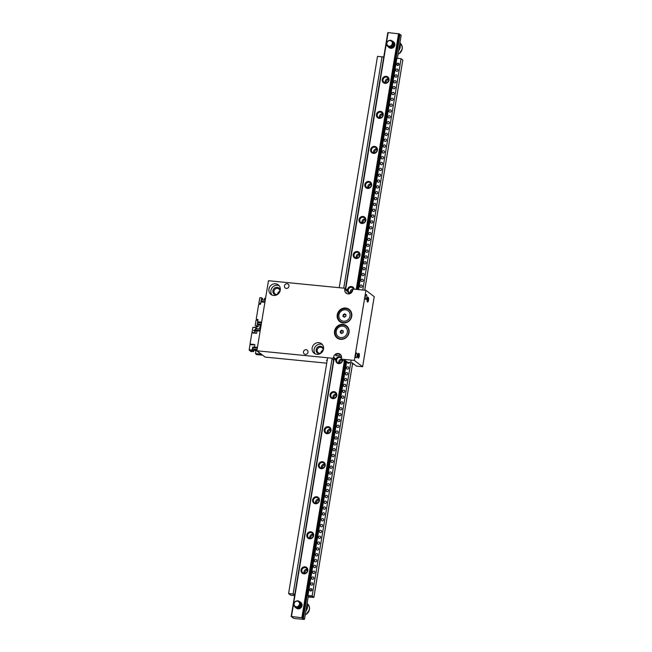 <?xml version="1.0" encoding="UTF-8"?>
<svg xmlns="http://www.w3.org/2000/svg" width="652" height="652" viewBox="0 0 652 652"><rect width="100%" height="100%" fill="white"/><g stroke="black" fill="none" stroke-linecap="round" stroke-linejoin="round"><path stroke-width="0.98" d="M326.717 363.172L265.177 357.092L256.88 350.784L268.477 280.719L344.965 288.265L344.778 289.431A4.214 3.904 -52.7 0 0 346.188 293.18A4.214 3.904 -52.7 0 0 352.708 290.213L352.903 289.048L365.935 290.336L374.232 296.644L362.634 366.717L356.514 366.114L352.186 362.822L350.752 362.683M322.911 350.205A6.023 5.583 -52.7 0 0 320.841 352.919M279.675 291.338A6.023 5.583 -52.7 0 0 277.605 294.06M327.182 360.352L326.456 360.279L327.117 360.776M320.825 353.18A3.13 2.901 127.3 0 1 323.147 350.124M321.069 353.091A3.13 2.901 127.3 0 1 317.442 349.203A3.13 2.901 127.3 0 1 323.131 350.377M277.589 294.313A3.13 2.901 127.3 0 1 279.912 291.257M277.833 294.223A3.13 2.901 127.3 0 1 274.207 290.336A3.13 2.901 127.3 0 1 279.895 291.509M305.348 354.386A2.412 2.233 127.3 0 1 303.645 351.232A2.412 2.233 127.3 0 1 307.19 350.132A2.412 2.233 127.3 0 1 305.348 354.386M286.326 288.412A2.412 2.233 127.3 0 1 284.614 285.258A2.412 2.233 127.3 0 1 288.168 284.158A2.412 2.233 127.3 0 1 286.326 288.412M316.872 354.338A6.023 5.583 127.3 0 1 314.191 353.286A6.023 5.583 127.3 0 1 313.392 345.112A6.023 5.583 127.3 0 1 321.485 343.702A6.023 5.583 127.3 0 1 323.066 350.531A6.023 5.583 127.3 0 1 316.872 354.338M273.636 295.47A6.023 5.583 127.3 0 1 270.955 294.427A6.023 5.583 127.3 0 1 270.164 286.252A6.023 5.583 127.3 0 1 278.249 284.834A6.023 5.583 127.3 0 1 279.83 291.664A6.023 5.583 127.3 0 1 273.636 295.47M343.254 322.993A7.71 7.148 127.3 0 1 339.822 321.656A7.71 7.148 127.3 0 1 338.804 311.191A7.71 7.148 127.3 0 1 349.154 309.382A7.71 7.148 127.3 0 1 351.183 318.127A7.71 7.148 127.3 0 1 343.254 322.993M340.548 339.342A7.71 7.148 127.3 0 1 337.117 338.005A7.71 7.148 127.3 0 1 336.098 327.54A7.71 7.148 127.3 0 1 346.448 325.731A7.71 7.148 127.3 0 1 348.478 334.476A7.71 7.148 127.3 0 1 340.548 339.342M335.723 358.812L333.563 357.166L333.368 358.339L256.88 350.784M333.563 357.166A4.214 3.904 127.3 0 1 340.083 354.207A4.214 3.904 127.3 0 1 341.493 357.948L341.298 359.122L343.465 360.768M365.935 290.336L354.329 360.409L341.298 359.122M333.368 358.339L335.535 359.985M333.645 359.798L332.927 359.725L333.579 360.222M347.41 362.039L345.169 360.931M349.252 362.977A1.206 1.117 -52.7 0 1 349.562 362.561L347.875 362.398M362.634 366.717L354.329 360.409M344.965 288.265L347.133 289.912M366.766 297.548A2.412 0.791 -84.4 0 1 365.813 299.398A2.412 0.791 -84.4 0 1 365.267 296.921A2.412 0.791 -84.4 0 1 366.285 294.598A2.412 0.791 -84.4 0 1 366.766 297.548M368.559 300.222A2.412 0.791 -84.4 0 1 367.345 301.9A2.412 0.791 -84.4 0 1 367.06 299.602A2.412 0.791 -84.4 0 1 367.793 297.402A2.412 0.791 -84.4 0 1 368.527 297.907A2.412 0.791 -84.4 0 1 368.559 300.222M357.1 355.935A2.412 0.791 -84.4 0 1 356.147 357.785A2.412 0.791 -84.4 0 1 355.601 355.316A2.412 0.791 -84.4 0 1 356.62 352.993A2.412 0.791 -84.4 0 1 357.1 355.935M359.285 356.277A2.412 0.791 -84.4 0 1 358.062 357.956A2.412 0.791 -84.4 0 1 357.777 355.658A2.412 0.791 -84.4 0 1 358.51 353.457A2.412 0.791 -84.4 0 1 359.252 353.963A2.412 0.791 -84.4 0 1 359.285 356.277M349.366 309.553A7.71 7.148 -52.7 0 0 339.236 311.526A7.71 7.148 -52.7 0 0 340.042 321.819M346.66 325.902A7.71 7.148 -52.7 0 0 336.53 327.875A7.71 7.148 -52.7 0 0 337.337 338.168M340.295 354.378L338.592 353.767C336.228 354.117 335.34 354.794 335.927 355.788L340.857 355.014M357.899 357.606A1.932 0.628 95.6 0 0 357.915 357.606A1.932 0.628 95.6 0 0 358.681 356.122A1.932 0.628 95.6 0 0 358.298 353.767A1.932 0.628 95.6 0 0 358.282 353.767M346.44 293.359L346.065 292.601L347.051 293.669M367.557 297.711A1.932 0.628 -84.4 0 1 367.573 297.711A1.932 0.628 -84.4 0 1 367.964 300.067A1.932 0.628 -84.4 0 1 367.198 301.55A1.932 0.628 -84.4 0 1 367.182 301.55M276.921 294.81A3.855 3.57 127.3 0 1 272.886 291.085A3.855 3.57 127.3 0 1 280.213 290.482M279.137 285.69A6.023 5.583 -52.7 0 0 272.112 287.728A6.023 5.583 -52.7 0 0 272.023 295.046M320.156 353.677A3.855 3.57 127.3 0 1 316.122 349.945A3.855 3.57 127.3 0 1 323.449 349.35M322.373 344.558A6.023 5.583 -52.7 0 0 315.34 346.595A6.023 5.583 -52.7 0 0 315.25 353.914M292.878 617.036L291.468 616.515L302.642 617.811L345.397 359.521M387.81 32.633L345.43 288.616L388.136 32.6L399.309 33.896L356.994 289.455M302.072 617.794L302.642 617.811M357.801 289.537L400.026 34.442L399.236 34.312M345.967 361.012L303.359 618.357L302.023 618.063M303.359 618.357L304.517 619.237L303.742 619.4L294.68 618.503L293.18 618.12L292.096 616.825M400.026 34.442L401.184 35.322L397.378 58.321M308.396 595.814L304.517 619.237M292.854 617.151L292.031 617.24M301.02 569.987A3.619 3.35 127.3 0 1 306.619 567.452A3.619 3.35 127.3 0 1 305.617 573.524A3.619 3.35 127.3 0 1 301.02 569.987M306.815 534.95A3.619 3.35 127.3 0 1 312.422 532.415A3.619 3.35 127.3 0 1 311.42 538.487A3.619 3.35 127.3 0 1 306.815 534.95M312.618 499.913A3.619 3.35 127.3 0 1 318.217 497.378A3.619 3.35 127.3 0 1 317.214 503.45A3.619 3.35 127.3 0 1 312.618 499.913M318.42 464.876A3.619 3.35 127.3 0 1 324.02 462.349A3.619 3.35 127.3 0 1 323.017 468.413A3.619 3.35 127.3 0 1 318.42 464.876M324.215 429.839A3.619 3.35 127.3 0 1 329.822 427.313A3.619 3.35 127.3 0 1 328.812 433.376A3.619 3.35 127.3 0 1 324.215 429.839M330.018 394.81A3.619 3.35 127.3 0 1 335.617 392.276A3.619 3.35 127.3 0 1 334.615 398.348A3.619 3.35 127.3 0 1 330.018 394.81M342.65 360.148A3.619 3.35 127.3 0 1 338.779 363.62A3.619 3.35 127.3 0 1 338.103 356.872A3.619 3.35 127.3 0 1 341.55 357.345M350.189 293.539A3.619 3.35 127.3 0 1 350.809 286.53A3.619 3.35 127.3 0 1 354.215 289.178M353.221 254.671A3.619 3.35 127.3 0 1 358.82 252.137A3.619 3.35 127.3 0 1 357.818 258.208A3.619 3.35 127.3 0 1 353.221 254.671M359.016 219.634A3.619 3.35 127.3 0 1 364.623 217.1A3.619 3.35 127.3 0 1 363.612 223.171A3.619 3.35 127.3 0 1 359.016 219.634M364.818 184.597A3.619 3.35 127.3 0 1 370.417 182.063A3.619 3.35 127.3 0 1 369.415 188.135A3.619 3.35 127.3 0 1 364.818 184.597M370.621 149.561A3.619 3.35 127.3 0 1 376.22 147.034A3.619 3.35 127.3 0 1 375.218 153.098A3.619 3.35 127.3 0 1 370.621 149.561M376.416 114.524A3.619 3.35 127.3 0 1 382.023 111.997A3.619 3.35 127.3 0 1 381.012 118.061A3.619 3.35 127.3 0 1 376.416 114.524M382.219 79.495A3.619 3.35 127.3 0 1 387.818 76.96A3.619 3.35 127.3 0 1 386.815 83.032A3.619 3.35 127.3 0 1 382.219 79.495M393.474 41.818A3.619 3.35 127.3 0 1 394.118 46.773A3.619 3.35 127.3 0 1 389.187 47.637L391.445 48.191L394.232 46.145L394.59 43.79L393.335 41.712M300.67 602.375A3.619 3.35 127.3 0 1 301.322 607.33A3.619 3.35 127.3 0 1 296.383 608.194M383.026 79.699A2.967 2.747 127.3 0 1 387.606 77.621A2.967 2.747 127.3 0 1 387.997 81.639A2.967 2.747 127.3 0 1 383.026 79.699M385.316 82.845A2.967 2.747 127.3 0 1 388.445 78.729M377.231 114.736A2.967 2.747 127.3 0 1 381.803 112.649A2.967 2.747 127.3 0 1 382.202 116.675A2.967 2.747 127.3 0 1 377.231 114.736M379.513 117.882A2.967 2.747 127.3 0 1 382.642 113.766M371.428 149.773A2.967 2.747 127.3 0 1 376.008 147.686A2.967 2.747 127.3 0 1 376.4 151.712A2.967 2.747 127.3 0 1 371.428 149.773M373.718 152.918A2.967 2.747 127.3 0 1 376.848 148.803M365.625 184.809A2.967 2.747 127.3 0 1 370.206 182.723A2.967 2.747 127.3 0 1 370.597 186.741A2.967 2.747 127.3 0 1 365.625 184.809M367.915 187.947A2.967 2.747 127.3 0 1 371.045 183.84M359.831 219.838A2.967 2.747 127.3 0 1 364.411 217.76A2.967 2.747 127.3 0 1 364.802 221.778A2.967 2.747 127.3 0 1 359.831 219.838M362.113 222.984A2.967 2.747 127.3 0 1 365.242 218.868M354.028 254.875A2.967 2.747 127.3 0 1 358.608 252.797A2.967 2.747 127.3 0 1 358.999 256.815A2.967 2.747 127.3 0 1 354.028 254.875M356.318 258.021A2.967 2.747 127.3 0 1 359.448 253.905M350.972 293.066A2.967 2.747 127.3 0 1 348.225 289.912A2.967 2.747 127.3 0 1 353.71 289.129M350.515 293.058A2.967 2.747 127.3 0 1 353.645 288.942M342.235 359.831A2.967 2.747 127.3 0 1 337.622 362.618A2.967 2.747 127.3 0 1 336.628 359.985A2.967 2.747 127.3 0 1 341.469 358.127M338.918 363.123A2.967 2.747 127.3 0 1 341.314 359.032M330.825 395.014A2.967 2.747 127.3 0 1 335.405 392.936A2.967 2.747 127.3 0 1 335.796 396.954A2.967 2.747 127.3 0 1 330.825 395.014M333.115 398.16A2.967 2.747 127.3 0 1 336.245 394.044M325.03 430.051A2.967 2.747 127.3 0 1 329.61 427.965A2.967 2.747 127.3 0 1 330.002 431.991A2.967 2.747 127.3 0 1 325.03 430.051M327.312 433.197A2.967 2.747 127.3 0 1 330.45 429.081M319.227 465.088A2.967 2.747 127.3 0 1 323.808 463.001A2.967 2.747 127.3 0 1 324.199 467.019A2.967 2.747 127.3 0 1 319.227 465.088M321.517 468.234A2.967 2.747 127.3 0 1 324.647 464.118M313.425 500.125A2.967 2.747 127.3 0 1 318.005 498.038A2.967 2.747 127.3 0 1 318.396 502.056A2.967 2.747 127.3 0 1 313.425 500.125M315.715 503.262A2.967 2.747 127.3 0 1 318.844 499.155M307.63 535.153A2.967 2.747 127.3 0 1 312.21 533.075A2.967 2.747 127.3 0 1 312.601 537.093A2.967 2.747 127.3 0 1 307.63 535.153M309.92 538.299A2.967 2.747 127.3 0 1 313.05 534.184M301.827 570.19A2.967 2.747 127.3 0 1 306.407 568.112A2.967 2.747 127.3 0 1 306.799 572.13A2.967 2.747 127.3 0 1 301.827 570.19M304.117 573.336A2.967 2.747 127.3 0 1 307.247 569.22M358.592 289.61L360.849 275.959A3.619 3.35 -52.7 0 0 360.882 275.054L361.127 273.579A3.619 3.35 -52.7 0 0 361.395 272.691L366.652 240.922A3.619 3.35 -52.7 0 0 366.685 240.017L366.929 238.542A3.619 3.35 -52.7 0 0 367.19 237.654L372.447 205.893A3.619 3.35 -52.7 0 0 372.488 204.981L372.732 203.505A3.619 3.35 -52.7 0 0 372.993 202.617L378.25 170.857A3.619 3.35 -52.7 0 0 378.282 169.944L378.527 168.469A3.619 3.35 -52.7 0 0 378.796 167.588L384.052 135.82A3.619 3.35 -52.7 0 0 384.085 134.915L384.33 133.44A3.619 3.35 -52.7 0 0 384.59 132.552L389.847 100.783A3.619 3.35 -52.7 0 0 389.888 99.878L390.132 98.403A3.619 3.35 -52.7 0 0 390.393 97.515L395.65 65.754A3.619 3.35 -52.7 0 0 395.682 64.841L395.927 63.366A3.619 3.35 -52.7 0 0 396.188 62.478L396.889 58.281L401.078 58.688L402.814 60.008L364.704 290.213M383.775 56.985L382.039 56.814L343.743 288.143L382.039 56.814L377.508 56.365L339.211 287.695M308.192 597.028L313.889 597.371L308.257 596.653L313.881 597.208L312.145 595.895L307.956 595.48L308.649 591.274A3.619 3.35 -52.7 0 0 308.689 590.37L308.934 588.895A3.619 3.35 -52.7 0 0 309.195 588.006L314.451 556.237A3.619 3.35 -52.7 0 0 314.484 555.333L314.729 553.858A3.619 3.35 -52.7 0 0 314.989 552.969L320.254 521.209A3.619 3.35 -52.7 0 0 320.287 520.296L320.531 518.821A3.619 3.35 -52.7 0 0 320.792 517.933L326.049 486.172A3.619 3.35 -52.7 0 0 326.09 485.259L326.326 483.784A3.619 3.35 -52.7 0 0 326.595 482.904L331.852 451.135A3.619 3.35 -52.7 0 0 331.884 450.23L332.129 448.755A3.619 3.35 -52.7 0 0 332.39 447.867L337.646 416.098A3.619 3.35 -52.7 0 0 337.687 415.194L337.932 413.718A3.619 3.35 -52.7 0 0 338.192 412.83L343.449 381.07A3.619 3.35 -52.7 0 0 343.482 380.157L343.726 378.682A3.619 3.35 -52.7 0 0 343.995 377.793L346.693 361.493M294.843 594.184L293.107 594.013L332.145 358.217L293.107 594.013L294.671 595.203L293.107 594.013L288.575 593.564L290.743 595.211L294.606 595.594M307.956 595.48L308.347 596.091M388.6 79.275A3.855 3.57 -52.7 0 0 385.878 82.845M382.797 114.312A3.855 3.57 -52.7 0 0 380.083 117.882M376.995 149.341A3.855 3.57 -52.7 0 0 374.281 152.918M371.2 184.377A3.855 3.57 -52.7 0 0 368.478 187.955M365.397 219.414A3.855 3.57 -52.7 0 0 362.683 222.984M359.594 254.451A3.855 3.57 -52.7 0 0 356.88 258.021M352.732 290.05A3.855 3.57 -52.7 0 0 351.086 292.976M341.982 359.635A3.855 3.57 -52.7 0 0 339.48 363.131M336.399 394.59A3.855 3.57 -52.7 0 0 333.677 398.16M330.597 429.627A3.855 3.57 -52.7 0 0 327.883 433.197M324.802 464.656A3.855 3.57 -52.7 0 0 322.08 468.234M318.999 499.693A3.855 3.57 -52.7 0 0 316.277 503.271M313.196 534.73A3.855 3.57 -52.7 0 0 310.482 538.299M307.402 569.766A3.855 3.57 -52.7 0 0 304.68 573.336M397.581 71.019A1.206 1.117 127.3 0 1 397.907 70.587M396.62 76.854A1.206 1.117 127.3 0 1 396.946 76.431M395.65 82.698A1.206 1.117 127.3 0 1 395.976 82.266M394.68 88.533A1.206 1.117 127.3 0 1 395.014 88.11M393.718 94.377A1.206 1.117 127.3 0 1 394.044 93.945M392.748 100.212A1.206 1.117 127.3 0 1 393.075 99.789M391.787 106.056A1.206 1.117 127.3 0 1 392.113 105.624M390.817 111.891A1.206 1.117 127.3 0 1 391.143 111.459M389.847 117.735A1.206 1.117 127.3 0 1 390.173 117.303M388.885 123.57A1.206 1.117 127.3 0 1 389.211 123.138M387.916 129.414A1.206 1.117 127.3 0 1 388.242 128.982M386.954 135.249A1.206 1.117 127.3 0 1 387.28 134.817M385.984 141.093A1.206 1.117 127.3 0 1 386.31 140.661M385.014 146.928A1.206 1.117 127.3 0 1 385.34 146.496M384.052 152.764A1.206 1.117 127.3 0 1 384.378 152.34M383.083 158.607A1.206 1.117 127.3 0 1 383.409 158.175M382.113 164.443A1.206 1.117 127.3 0 1 382.447 164.019M381.151 170.286A1.206 1.117 127.3 0 1 381.477 169.854M380.181 176.121A1.206 1.117 127.3 0 1 380.507 175.698M379.219 181.965A1.206 1.117 127.3 0 1 379.545 181.533M378.25 187.8A1.206 1.117 127.3 0 1 378.576 187.368M377.28 193.644A1.206 1.117 127.3 0 1 377.614 193.212M376.318 199.479A1.206 1.117 127.3 0 1 376.644 199.047M375.348 205.323A1.206 1.117 127.3 0 1 375.674 204.891M374.387 211.158A1.206 1.117 127.3 0 1 374.713 210.726M373.417 217.002A1.206 1.117 127.3 0 1 373.743 216.57M372.447 222.837A1.206 1.117 127.3 0 1 372.781 222.405M371.485 228.673A1.206 1.117 127.3 0 1 371.811 228.249M370.515 234.516A1.206 1.117 127.3 0 1 370.841 234.084M369.554 240.352A1.206 1.117 127.3 0 1 369.88 239.928M368.584 246.195A1.206 1.117 127.3 0 1 368.91 245.763M367.614 252.031A1.206 1.117 127.3 0 1 367.94 251.607M366.652 257.874A1.206 1.117 127.3 0 1 366.978 257.442M365.682 263.71A1.206 1.117 127.3 0 1 366.008 263.278M364.712 269.553A1.206 1.117 127.3 0 1 365.047 269.121M363.751 275.388A1.206 1.117 127.3 0 1 364.077 274.957M362.781 281.232A1.206 1.117 127.3 0 1 363.107 280.8M361.819 287.067A1.206 1.117 127.3 0 1 362.145 286.635M312.846 584.437A1.206 1.117 -52.7 0 0 312.52 584.868M313.808 578.593A1.206 1.117 -52.7 0 0 313.482 579.025M314.777 572.758A1.206 1.117 -52.7 0 0 314.451 573.189M315.747 566.922A1.206 1.117 -52.7 0 0 315.413 567.346M316.709 561.079A1.206 1.117 -52.7 0 0 316.383 561.511M317.679 555.243A1.206 1.117 -52.7 0 0 317.353 555.667M318.641 549.4A1.206 1.117 -52.7 0 0 318.315 549.832M319.61 543.564A1.206 1.117 -52.7 0 0 319.284 543.988M320.58 537.721A1.206 1.117 -52.7 0 0 320.246 538.153M321.542 531.885A1.206 1.117 -52.7 0 0 321.216 532.317M322.512 526.042A1.206 1.117 -52.7 0 0 322.186 526.474M323.473 520.206A1.206 1.117 -52.7 0 0 323.147 520.638M324.443 514.363A1.206 1.117 -52.7 0 0 324.117 514.795M325.413 508.527A1.206 1.117 -52.7 0 0 325.087 508.959M326.375 502.684A1.206 1.117 -52.7 0 0 326.049 503.116M327.345 496.848A1.206 1.117 -52.7 0 0 327.019 497.28M328.306 491.013A1.206 1.117 -52.7 0 0 327.98 491.437M329.276 485.169A1.206 1.117 -52.7 0 0 328.95 485.601M330.246 479.334A1.206 1.117 -52.7 0 0 329.92 479.758M331.208 473.491A1.206 1.117 -52.7 0 0 330.882 473.922M332.178 467.655A1.206 1.117 -52.7 0 0 331.852 468.079M333.148 461.812A1.206 1.117 -52.7 0 0 332.813 462.244M334.109 455.976A1.206 1.117 -52.7 0 0 333.783 456.408M335.079 450.133A1.206 1.117 -52.7 0 0 334.753 450.565M336.041 444.297A1.206 1.117 -52.7 0 0 335.715 444.729M337.011 438.454A1.206 1.117 -52.7 0 0 336.685 438.886M337.98 432.618A1.206 1.117 -52.7 0 0 337.646 433.05M338.942 426.775A1.206 1.117 -52.7 0 0 338.616 427.207M339.912 420.939A1.206 1.117 -52.7 0 0 339.586 421.371M340.874 415.096A1.206 1.117 -52.7 0 0 340.548 415.528M341.844 409.26A1.206 1.117 -52.7 0 0 341.518 409.692M342.813 403.425A1.206 1.117 -52.7 0 0 342.479 403.849M343.775 397.581A1.206 1.117 -52.7 0 0 343.449 398.013M344.745 391.746A1.206 1.117 -52.7 0 0 344.419 392.17M345.707 385.902A1.206 1.117 -52.7 0 0 345.381 386.334M346.677 380.067A1.206 1.117 -52.7 0 0 346.351 380.491M347.646 374.224A1.206 1.117 -52.7 0 0 347.32 374.655M348.608 368.388A1.206 1.117 -52.7 0 0 348.282 368.82M313.881 597.208L352.626 363.156M312.145 595.895L351.183 360.091M362.781 290.026L401.078 58.688M398.983 64.418A1.206 1.117 127.3 0 1 397.117 65.265A1.206 1.117 127.3 0 1 396.718 64.198A1.206 1.117 127.3 0 1 398.576 63.35A1.206 1.117 127.3 0 1 398.983 64.418M398.013 70.261A1.206 1.117 127.3 0 1 396.155 71.101A1.206 1.117 127.3 0 1 395.748 70.033A1.206 1.117 127.3 0 1 397.614 69.185A1.206 1.117 127.3 0 1 398.013 70.261M397.044 76.097A1.206 1.117 127.3 0 1 395.185 76.944A1.206 1.117 127.3 0 1 394.778 75.876A1.206 1.117 127.3 0 1 396.644 75.029A1.206 1.117 127.3 0 1 397.044 76.097M396.082 81.932A1.206 1.117 127.3 0 1 394.215 82.78A1.206 1.117 127.3 0 1 393.816 81.712A1.206 1.117 127.3 0 1 395.674 80.864A1.206 1.117 127.3 0 1 396.082 81.932M395.112 87.775A1.206 1.117 127.3 0 1 393.254 88.623A1.206 1.117 127.3 0 1 392.846 87.547A1.206 1.117 127.3 0 1 394.713 86.7A1.206 1.117 127.3 0 1 395.112 87.775M394.15 93.611A1.206 1.117 127.3 0 1 392.284 94.459A1.206 1.117 127.3 0 1 391.885 93.391A1.206 1.117 127.3 0 1 393.743 92.543A1.206 1.117 127.3 0 1 394.15 93.611M393.18 99.454A1.206 1.117 127.3 0 1 391.322 100.302A1.206 1.117 127.3 0 1 390.915 99.226A1.206 1.117 127.3 0 1 392.773 98.379A1.206 1.117 127.3 0 1 393.18 99.454M392.211 105.29A1.206 1.117 127.3 0 1 390.352 106.137A1.206 1.117 127.3 0 1 389.945 105.07A1.206 1.117 127.3 0 1 391.811 104.222A1.206 1.117 127.3 0 1 392.211 105.29M391.249 111.133A1.206 1.117 127.3 0 1 389.383 111.981A1.206 1.117 127.3 0 1 388.983 110.905A1.206 1.117 127.3 0 1 390.841 110.058A1.206 1.117 127.3 0 1 391.249 111.133M390.279 116.969A1.206 1.117 127.3 0 1 388.421 117.816A1.206 1.117 127.3 0 1 388.013 116.749A1.206 1.117 127.3 0 1 389.88 115.901A1.206 1.117 127.3 0 1 390.279 116.969M389.317 122.812A1.206 1.117 127.3 0 1 387.451 123.66A1.206 1.117 127.3 0 1 387.052 122.584A1.206 1.117 127.3 0 1 388.91 121.737A1.206 1.117 127.3 0 1 389.317 122.812M388.347 128.648A1.206 1.117 127.3 0 1 386.481 129.495A1.206 1.117 127.3 0 1 386.082 128.428A1.206 1.117 127.3 0 1 387.94 127.58A1.206 1.117 127.3 0 1 388.347 128.648M387.378 134.491A1.206 1.117 127.3 0 1 385.519 135.339A1.206 1.117 127.3 0 1 385.112 134.263A1.206 1.117 127.3 0 1 386.978 133.415A1.206 1.117 127.3 0 1 387.378 134.491M386.416 140.327A1.206 1.117 127.3 0 1 384.55 141.174A1.206 1.117 127.3 0 1 384.15 140.107A1.206 1.117 127.3 0 1 386.008 139.259A1.206 1.117 127.3 0 1 386.416 140.327M385.446 146.17A1.206 1.117 127.3 0 1 383.588 147.01A1.206 1.117 127.3 0 1 383.18 145.942A1.206 1.117 127.3 0 1 385.047 145.094A1.206 1.117 127.3 0 1 385.446 146.17M384.484 152.006A1.206 1.117 127.3 0 1 382.618 152.853A1.206 1.117 127.3 0 1 382.211 151.786A1.206 1.117 127.3 0 1 384.077 150.938A1.206 1.117 127.3 0 1 384.484 152.006M383.515 157.841A1.206 1.117 127.3 0 1 381.648 158.689A1.206 1.117 127.3 0 1 381.249 157.621A1.206 1.117 127.3 0 1 383.107 156.773A1.206 1.117 127.3 0 1 383.515 157.841M382.545 163.685A1.206 1.117 127.3 0 1 380.686 164.532A1.206 1.117 127.3 0 1 380.279 163.456A1.206 1.117 127.3 0 1 382.145 162.617A1.206 1.117 127.3 0 1 382.545 163.685M381.583 169.52A1.206 1.117 127.3 0 1 379.717 170.368A1.206 1.117 127.3 0 1 379.317 169.3A1.206 1.117 127.3 0 1 381.175 168.452A1.206 1.117 127.3 0 1 381.583 169.52M380.613 175.364A1.206 1.117 127.3 0 1 378.755 176.211A1.206 1.117 127.3 0 1 378.347 175.135A1.206 1.117 127.3 0 1 380.214 174.288A1.206 1.117 127.3 0 1 380.613 175.364M379.651 181.199A1.206 1.117 127.3 0 1 377.785 182.047A1.206 1.117 127.3 0 1 377.378 180.979A1.206 1.117 127.3 0 1 379.244 180.131A1.206 1.117 127.3 0 1 379.651 181.199M378.682 187.042A1.206 1.117 127.3 0 1 376.815 187.89A1.206 1.117 127.3 0 1 376.416 186.814A1.206 1.117 127.3 0 1 378.274 185.967A1.206 1.117 127.3 0 1 378.682 187.042M377.712 192.878A1.206 1.117 127.3 0 1 375.854 193.725A1.206 1.117 127.3 0 1 375.446 192.658A1.206 1.117 127.3 0 1 377.312 191.81A1.206 1.117 127.3 0 1 377.712 192.878M376.75 198.721A1.206 1.117 127.3 0 1 374.884 199.569A1.206 1.117 127.3 0 1 374.484 198.493A1.206 1.117 127.3 0 1 376.343 197.646A1.206 1.117 127.3 0 1 376.75 198.721M375.78 204.557A1.206 1.117 127.3 0 1 373.922 205.404A1.206 1.117 127.3 0 1 373.514 204.337A1.206 1.117 127.3 0 1 375.381 203.489A1.206 1.117 127.3 0 1 375.78 204.557M374.81 210.4A1.206 1.117 127.3 0 1 372.952 211.248A1.206 1.117 127.3 0 1 372.545 210.172A1.206 1.117 127.3 0 1 374.411 209.325A1.206 1.117 127.3 0 1 374.81 210.4M373.849 216.236A1.206 1.117 127.3 0 1 371.982 217.083A1.206 1.117 127.3 0 1 371.583 216.016A1.206 1.117 127.3 0 1 373.441 215.168A1.206 1.117 127.3 0 1 373.849 216.236M372.879 222.079A1.206 1.117 127.3 0 1 371.021 222.919A1.206 1.117 127.3 0 1 370.613 221.851A1.206 1.117 127.3 0 1 372.479 221.004A1.206 1.117 127.3 0 1 372.879 222.079M371.917 227.915A1.206 1.117 127.3 0 1 370.051 228.762A1.206 1.117 127.3 0 1 369.651 227.695A1.206 1.117 127.3 0 1 371.51 226.847A1.206 1.117 127.3 0 1 371.917 227.915M370.947 233.75A1.206 1.117 127.3 0 1 369.081 234.598A1.206 1.117 127.3 0 1 368.682 233.53A1.206 1.117 127.3 0 1 370.54 232.682A1.206 1.117 127.3 0 1 370.947 233.75M369.977 239.594A1.206 1.117 127.3 0 1 368.119 240.441A1.206 1.117 127.3 0 1 367.712 239.365A1.206 1.117 127.3 0 1 369.578 238.526A1.206 1.117 127.3 0 1 369.977 239.594M369.016 245.429A1.206 1.117 127.3 0 1 367.149 246.277A1.206 1.117 127.3 0 1 366.75 245.209A1.206 1.117 127.3 0 1 368.608 244.361A1.206 1.117 127.3 0 1 369.016 245.429M368.046 251.273A1.206 1.117 127.3 0 1 366.188 252.12A1.206 1.117 127.3 0 1 365.78 251.044A1.206 1.117 127.3 0 1 367.647 250.197A1.206 1.117 127.3 0 1 368.046 251.273M367.084 257.108A1.206 1.117 127.3 0 1 365.218 257.956A1.206 1.117 127.3 0 1 364.81 256.888A1.206 1.117 127.3 0 1 366.677 256.04A1.206 1.117 127.3 0 1 367.084 257.108M366.114 262.952A1.206 1.117 127.3 0 1 364.248 263.799A1.206 1.117 127.3 0 1 363.849 262.723A1.206 1.117 127.3 0 1 365.707 261.876A1.206 1.117 127.3 0 1 366.114 262.952M365.144 268.787A1.206 1.117 127.3 0 1 363.286 269.635A1.206 1.117 127.3 0 1 362.879 268.567A1.206 1.117 127.3 0 1 364.745 267.719A1.206 1.117 127.3 0 1 365.144 268.787M364.183 274.631A1.206 1.117 127.3 0 1 362.316 275.478A1.206 1.117 127.3 0 1 361.917 274.402A1.206 1.117 127.3 0 1 363.775 273.555A1.206 1.117 127.3 0 1 364.183 274.631M363.213 280.466A1.206 1.117 127.3 0 1 361.355 281.314A1.206 1.117 127.3 0 1 360.947 280.246A1.206 1.117 127.3 0 1 362.814 279.398A1.206 1.117 127.3 0 1 363.213 280.466M362.251 286.31A1.206 1.117 127.3 0 1 360.385 287.157A1.206 1.117 127.3 0 1 359.977 286.081A1.206 1.117 127.3 0 1 361.844 285.234A1.206 1.117 127.3 0 1 362.251 286.31M311.982 589.946A1.206 1.117 127.3 0 1 310.116 590.793A1.206 1.117 127.3 0 1 309.716 589.718A1.206 1.117 127.3 0 1 311.575 588.87A1.206 1.117 127.3 0 1 311.982 589.946M312.944 584.102A1.206 1.117 127.3 0 1 311.085 584.95A1.206 1.117 127.3 0 1 310.678 583.882A1.206 1.117 127.3 0 1 312.544 583.035A1.206 1.117 127.3 0 1 312.944 584.102M313.914 578.267A1.206 1.117 127.3 0 1 312.055 579.115A1.206 1.117 127.3 0 1 311.648 578.039A1.206 1.117 127.3 0 1 313.514 577.191A1.206 1.117 127.3 0 1 313.914 578.267M314.883 572.423A1.206 1.117 127.3 0 1 313.017 573.271A1.206 1.117 127.3 0 1 312.618 572.203A1.206 1.117 127.3 0 1 314.476 571.356A1.206 1.117 127.3 0 1 314.883 572.423M315.845 566.588A1.206 1.117 127.3 0 1 313.987 567.436A1.206 1.117 127.3 0 1 313.579 566.36A1.206 1.117 127.3 0 1 315.446 565.512A1.206 1.117 127.3 0 1 315.845 566.588M316.815 560.744A1.206 1.117 127.3 0 1 314.949 561.592A1.206 1.117 127.3 0 1 314.549 560.524A1.206 1.117 127.3 0 1 316.407 559.677A1.206 1.117 127.3 0 1 316.815 560.744M317.777 554.909A1.206 1.117 127.3 0 1 315.918 555.757A1.206 1.117 127.3 0 1 315.511 554.681A1.206 1.117 127.3 0 1 317.377 553.841A1.206 1.117 127.3 0 1 317.777 554.909M318.747 549.066A1.206 1.117 127.3 0 1 316.888 549.913A1.206 1.117 127.3 0 1 316.481 548.845A1.206 1.117 127.3 0 1 318.347 547.998A1.206 1.117 127.3 0 1 318.747 549.066M319.716 543.23A1.206 1.117 127.3 0 1 317.85 544.078A1.206 1.117 127.3 0 1 317.451 543.01A1.206 1.117 127.3 0 1 319.309 542.162A1.206 1.117 127.3 0 1 319.716 543.23M320.678 537.395A1.206 1.117 127.3 0 1 318.82 538.234A1.206 1.117 127.3 0 1 318.412 537.166A1.206 1.117 127.3 0 1 320.279 536.319A1.206 1.117 127.3 0 1 320.678 537.395M321.648 531.551A1.206 1.117 127.3 0 1 319.782 532.399A1.206 1.117 127.3 0 1 319.382 531.331A1.206 1.117 127.3 0 1 321.24 530.483A1.206 1.117 127.3 0 1 321.648 531.551M322.618 525.716A1.206 1.117 127.3 0 1 320.751 526.563A1.206 1.117 127.3 0 1 320.344 525.488A1.206 1.117 127.3 0 1 322.21 524.64A1.206 1.117 127.3 0 1 322.618 525.716M323.579 519.872A1.206 1.117 127.3 0 1 321.721 520.72A1.206 1.117 127.3 0 1 321.314 519.652A1.206 1.117 127.3 0 1 323.18 518.805A1.206 1.117 127.3 0 1 323.579 519.872M324.549 514.037A1.206 1.117 127.3 0 1 322.683 514.884A1.206 1.117 127.3 0 1 322.284 513.809A1.206 1.117 127.3 0 1 324.142 512.961A1.206 1.117 127.3 0 1 324.549 514.037M325.511 508.193A1.206 1.117 127.3 0 1 323.653 509.041A1.206 1.117 127.3 0 1 323.245 507.973A1.206 1.117 127.3 0 1 325.112 507.126A1.206 1.117 127.3 0 1 325.511 508.193M326.481 502.358A1.206 1.117 127.3 0 1 324.614 503.205A1.206 1.117 127.3 0 1 324.215 502.13A1.206 1.117 127.3 0 1 326.073 501.282A1.206 1.117 127.3 0 1 326.481 502.358M327.451 496.514A1.206 1.117 127.3 0 1 325.584 497.362A1.206 1.117 127.3 0 1 325.185 496.294A1.206 1.117 127.3 0 1 327.043 495.447A1.206 1.117 127.3 0 1 327.451 496.514M328.412 490.679A1.206 1.117 127.3 0 1 326.554 491.526A1.206 1.117 127.3 0 1 326.147 490.451A1.206 1.117 127.3 0 1 328.013 489.603A1.206 1.117 127.3 0 1 328.412 490.679M329.382 484.835A1.206 1.117 127.3 0 1 327.516 485.683A1.206 1.117 127.3 0 1 327.117 484.615A1.206 1.117 127.3 0 1 328.975 483.768A1.206 1.117 127.3 0 1 329.382 484.835M330.344 479A1.206 1.117 127.3 0 1 328.486 479.848A1.206 1.117 127.3 0 1 328.078 478.772A1.206 1.117 127.3 0 1 329.945 477.924A1.206 1.117 127.3 0 1 330.344 479M331.314 473.156A1.206 1.117 127.3 0 1 329.447 474.004A1.206 1.117 127.3 0 1 329.048 472.936A1.206 1.117 127.3 0 1 330.906 472.089A1.206 1.117 127.3 0 1 331.314 473.156M332.284 467.321A1.206 1.117 127.3 0 1 330.417 468.169A1.206 1.117 127.3 0 1 330.018 467.101A1.206 1.117 127.3 0 1 331.876 466.253A1.206 1.117 127.3 0 1 332.284 467.321M333.245 461.477A1.206 1.117 127.3 0 1 331.387 462.325A1.206 1.117 127.3 0 1 330.98 461.257A1.206 1.117 127.3 0 1 332.846 460.41A1.206 1.117 127.3 0 1 333.245 461.477M334.215 455.642A1.206 1.117 127.3 0 1 332.349 456.49A1.206 1.117 127.3 0 1 331.95 455.422A1.206 1.117 127.3 0 1 333.808 454.574A1.206 1.117 127.3 0 1 334.215 455.642M335.177 449.807A1.206 1.117 127.3 0 1 333.319 450.654A1.206 1.117 127.3 0 1 332.911 449.578A1.206 1.117 127.3 0 1 334.778 448.731A1.206 1.117 127.3 0 1 335.177 449.807M336.147 443.963A1.206 1.117 127.3 0 1 334.289 444.811A1.206 1.117 127.3 0 1 333.881 443.743A1.206 1.117 127.3 0 1 335.747 442.895A1.206 1.117 127.3 0 1 336.147 443.963M337.117 438.128A1.206 1.117 127.3 0 1 335.25 438.975A1.206 1.117 127.3 0 1 334.851 437.899A1.206 1.117 127.3 0 1 336.709 437.052A1.206 1.117 127.3 0 1 337.117 438.128M338.078 432.284A1.206 1.117 127.3 0 1 336.22 433.132A1.206 1.117 127.3 0 1 335.813 432.064A1.206 1.117 127.3 0 1 337.679 431.216A1.206 1.117 127.3 0 1 338.078 432.284M339.048 426.449A1.206 1.117 127.3 0 1 337.182 427.296A1.206 1.117 127.3 0 1 336.782 426.221A1.206 1.117 127.3 0 1 338.641 425.373A1.206 1.117 127.3 0 1 339.048 426.449M340.018 420.605A1.206 1.117 127.3 0 1 338.152 421.453A1.206 1.117 127.3 0 1 337.744 420.385A1.206 1.117 127.3 0 1 339.61 419.538A1.206 1.117 127.3 0 1 340.018 420.605M340.98 414.77A1.206 1.117 127.3 0 1 339.121 415.617A1.206 1.117 127.3 0 1 338.714 414.542A1.206 1.117 127.3 0 1 340.58 413.694A1.206 1.117 127.3 0 1 340.98 414.77M341.95 408.926A1.206 1.117 127.3 0 1 340.083 409.774A1.206 1.117 127.3 0 1 339.684 408.706A1.206 1.117 127.3 0 1 341.542 407.859A1.206 1.117 127.3 0 1 341.95 408.926M342.911 403.091A1.206 1.117 127.3 0 1 341.053 403.938A1.206 1.117 127.3 0 1 340.646 402.863A1.206 1.117 127.3 0 1 342.512 402.015A1.206 1.117 127.3 0 1 342.911 403.091M343.881 397.247A1.206 1.117 127.3 0 1 342.015 398.095A1.206 1.117 127.3 0 1 341.615 397.027A1.206 1.117 127.3 0 1 343.474 396.18A1.206 1.117 127.3 0 1 343.881 397.247M344.851 391.412A1.206 1.117 127.3 0 1 342.985 392.26A1.206 1.117 127.3 0 1 342.577 391.184A1.206 1.117 127.3 0 1 344.443 390.344A1.206 1.117 127.3 0 1 344.851 391.412M345.813 385.568A1.206 1.117 127.3 0 1 343.954 386.416A1.206 1.117 127.3 0 1 343.547 385.348A1.206 1.117 127.3 0 1 345.413 384.501A1.206 1.117 127.3 0 1 345.813 385.568M346.782 379.733A1.206 1.117 127.3 0 1 344.916 380.581A1.206 1.117 127.3 0 1 344.517 379.513A1.206 1.117 127.3 0 1 346.375 378.665A1.206 1.117 127.3 0 1 346.782 379.733M347.744 373.898A1.206 1.117 127.3 0 1 345.886 374.745A1.206 1.117 127.3 0 1 345.478 373.669A1.206 1.117 127.3 0 1 347.345 372.822A1.206 1.117 127.3 0 1 347.744 373.898M348.714 368.054A1.206 1.117 127.3 0 1 346.848 368.902A1.206 1.117 127.3 0 1 346.448 367.834A1.206 1.117 127.3 0 1 348.307 366.986A1.206 1.117 127.3 0 1 348.714 368.054M349.684 362.219A1.206 1.117 127.3 0 1 347.818 363.066A1.206 1.117 127.3 0 1 347.418 361.99M327.614 357.769L288.575 593.564M299.537 604.249A2.893 2.681 -52.7 0 0 295.853 601.421A2.893 2.681 -52.7 0 0 295.054 606.27A2.893 2.681 -52.7 0 0 299.537 604.249M300.417 604.477L299.871 605.961L298.054 607.485L294.957 607.11M299.512 601.494L300.817 604.404L299.953 606.637L297.964 607.9L295.315 607.387M299.871 601.763L301.151 603.956L300.719 606.303L297.874 608.259L295.674 607.656M300.23 602.04L301.542 604.714L300.817 606.988L298.909 608.389L296.041 607.933M300.596 602.318L301.827 604.274L300.874 607.64L298.82 608.772L296.399 608.21L298.64 608.748L301.436 606.702L301.794 604.355L300.539 602.269M300.344 604.869A3.619 3.35 127.3 0 1 297.94 607.46L299.684 604.29A3.015 2.787 -52.7 0 1 296.741 606.939C293.498 606.034 293.058 604.176 295.413 601.364C298.681 600.247 300.327 601.413 300.344 604.869M295.984 607.884L298.738 608.381L300.686 607.053L301.485 604.795L300.173 602M295.617 607.615L298.82 607.949L300.596 606.368L301.102 604.037L299.814 601.723M295.258 607.338L297.793 607.884L300.458 605.659L300.189 602.228L298.347 600.899L297.157 600.794M294.525 602.203L293.775 603.768L294.028 606.018L295.641 607.477L297.94 607.46M306.978 604.355A6.626 6.137 127.3 0 1 305.845 611.226M300.213 605.268L298.314 607.305M300.711 604.812L300.213 606.311L298.608 607.607M298.852 606.05L299.235 605.545M300.515 604.461L299.472 604.249M299.431 605.708L298.942 605.252M299.325 605.61L298.624 606.808M298.037 607.827L300.36 606.303L300.768 604.168M297.671 607.55L299.651 606.507L300.433 604.159M295.804 606.857L298.005 606.686L299.692 604.298M392.333 43.692A2.893 2.681 -52.7 0 0 388.657 40.856A2.893 2.681 -52.7 0 0 387.85 45.713A2.893 2.681 -52.7 0 0 392.333 43.692M393.213 43.92L392.675 45.404L390.858 46.928L387.753 46.545M392.308 40.929L393.621 43.839L392.748 46.072L390.768 47.343L388.119 46.822M392.675 41.206L393.947 43.399L393.515 45.738L390.67 47.694L388.478 47.099M393.034 41.483L394.346 44.149L393.621 46.431L391.713 47.832L388.837 47.368M393.392 41.752L394.623 43.717L393.669 47.083L391.616 48.215L389.195 47.645M393.148 44.312A3.619 3.35 127.3 0 1 390.744 46.903L392.48 43.725A3.015 2.787 -52.7 0 1 389.537 46.382C386.302 45.477 385.862 43.619 388.217 40.799C391.485 39.682 393.123 40.856 393.148 44.312M388.779 47.327L391.534 47.816L393.482 46.488L394.289 44.23L392.977 41.435M388.421 47.05L391.624 47.392L393.4 45.811L393.906 43.48L392.618 41.166M388.062 46.781L390.589 47.327L393.254 45.094L392.985 41.671L391.151 40.342L389.953 40.228M387.329 41.646L386.571 43.203L386.832 45.461L388.445 46.92L390.744 46.903M399.782 43.798A6.626 6.137 127.3 0 1 398.641 50.669M393.009 44.703L391.118 46.748M393.506 44.254L393.017 45.754L391.412 47.042M391.648 45.485L392.039 44.988M388.6 46.3L390.809 46.129L392.48 43.725M393.319 43.904L392.276 43.692M392.227 45.151L391.738 44.695M392.121 45.053L391.428 46.251M390.833 47.262L393.164 45.738L393.563 43.602M390.475 46.993L392.447 45.95L393.237 43.602M364.737 290.221L402.789 60.139M313.889 597.371L352.659 363.18M341.485 320.597A5.909 5.469 127.3 0 1 341.86 310.645A5.909 5.469 127.3 0 1 350.116 315.315A5.909 5.469 127.3 0 1 341.485 320.597M345.12 314.484A1.214 1.125 127.3 0 0 345.087 314.46L344.981 314.28A0.473 0.432 127.3 0 0 344.085 314.313L343.963 314.5A1.214 1.125 127.3 0 0 343.93 314.525L343.71 314.541A0.473 0.432 127.3 0 0 343.237 315.348L343.327 315.544A1.214 1.125 127.3 0 0 343.327 315.576L343.221 315.78A0.473 0.432 127.3 0 0 343.637 316.554L343.857 316.554A1.214 1.125 127.3 0 0 343.889 316.57L343.995 316.758A0.473 0.432 127.3 0 0 344.892 316.725L345.014 316.53A1.214 1.125 127.3 0 0 345.047 316.513L345.267 316.497A0.473 0.432 127.3 0 0 345.739 315.69L345.65 315.495A1.214 1.125 127.3 0 0 345.65 315.454L345.756 315.258A0.473 0.432 127.3 0 0 345.34 314.484L345.699 314.761A0.473 0.432 127.3 0 1 345.935 314.704M340.955 321.843A7.229 6.699 127.3 0 1 340.254 321.379A7.229 6.699 127.3 0 1 339.301 311.575A7.229 6.699 127.3 0 1 349.007 309.871A7.229 6.699 127.3 0 1 350.23 319.317A7.229 6.699 127.3 0 1 340.955 321.843M346.644 322.512A7.229 6.699 127.3 0 1 341.249 322.064A7.229 6.699 127.3 0 1 340.548 321.599A7.229 6.699 127.3 0 1 340.401 321.493M349.154 309.985A7.229 6.699 127.3 0 1 349.301 310.091A7.229 6.699 127.3 0 1 351.811 315.731M344.085 314.313L344.452 314.59A0.473 0.432 127.3 0 1 344.957 314.15M344.452 314.59L344.321 314.777A1.214 1.125 127.3 0 0 344.289 314.802L344.077 314.818A0.473 0.432 127.3 0 0 343.563 315.592M343.604 315.625L343.694 315.812A1.214 1.125 127.3 0 0 343.685 315.853L343.58 316.057A0.473 0.432 127.3 0 0 343.4 316.603M343.938 316.611L344.354 317.027A0.473 0.432 127.3 0 0 344.378 317.157M338.779 336.945A5.909 5.469 127.3 0 1 339.154 326.994A5.909 5.469 127.3 0 1 347.41 331.664A5.909 5.469 127.3 0 1 338.779 336.945M342.414 330.833A1.214 1.125 127.3 0 0 342.382 330.817L342.276 330.629A0.473 0.432 127.3 0 0 341.379 330.662L341.257 330.849A1.214 1.125 127.3 0 0 341.224 330.874L341.004 330.89A0.473 0.432 127.3 0 0 340.531 331.697L340.621 331.892A1.214 1.125 127.3 0 1 340.621 331.892L340.515 332.129A0.473 0.432 127.3 0 0 340.931 332.903L341.151 332.903A1.214 1.125 127.3 0 0 341.175 332.919L341.289 333.107A0.473 0.432 127.3 0 0 342.186 333.074L342.308 332.879A1.214 1.125 127.3 0 0 342.341 332.862L342.553 332.846A0.473 0.432 127.3 0 0 343.05 332.047A0.473 0.432 127.3 0 1 343.05 332.047L342.944 331.844A1.214 1.125 127.3 0 1 342.944 331.844L343.05 331.607A0.473 0.432 127.3 0 0 342.634 330.833L342.993 331.11A0.473 0.432 127.3 0 1 343.229 331.061M338.249 338.192A7.229 6.699 127.3 0 1 337.549 337.728A7.229 6.699 127.3 0 1 336.595 327.923A7.229 6.699 127.3 0 1 346.302 326.22A7.229 6.699 127.3 0 1 347.524 335.666A7.229 6.699 127.3 0 1 338.249 338.192M343.938 338.861A7.229 6.699 127.3 0 1 338.535 338.412A7.229 6.699 127.3 0 1 337.842 337.948A7.229 6.699 127.3 0 1 337.695 337.842M346.448 326.334A7.229 6.699 127.3 0 1 346.587 326.44A7.229 6.699 127.3 0 1 349.097 332.08M341.379 330.662L341.746 330.939A0.473 0.432 127.3 0 1 342.251 330.499M341.746 330.939L341.615 331.126A1.214 1.125 127.3 0 0 341.583 331.151L341.371 331.167A0.473 0.432 127.3 0 0 340.857 331.941M340.898 331.974L340.98 332.161A1.214 1.125 127.3 0 0 340.98 332.202L340.874 332.406A0.473 0.432 127.3 0 0 340.694 332.952M341.232 332.96L341.648 333.376A0.473 0.432 127.3 0 0 341.672 333.506M354.003 364.207L352.512 364.06M340.434 362.862L339.521 362.773M353.93 364.15L352.52 364.012M340.515 362.822L339.529 362.724M262.666 355.185L256.383 354.566L256.391 354.044M262.593 355.128L256.309 354.509M259.357 300.906L259.683 298.241A0.725 0.668 -52.7 0 1 260.474 297.605L262.732 298.567L262.626 299.961M255.478 325.739A0.725 0.668 -52.7 0 1 255.234 325.103L256.057 320.14L257.866 320.319L256.929 325.984L255.796 325.87A0.725 0.668 -52.7 0 1 255.478 325.739L256.595 326.595A0.725 0.668 127.3 0 0 256.921 326.717L258.053 326.831L256.929 325.984M259.618 304.109L258.86 303.204L259.284 300.637M258.86 303.204L260.678 303.4L260.539 304.207L258.673 304.378L256.252 318.975L257.263 319.684L256.252 318.975M265.25 300.213L261.379 299.838L261.15 301.232L264.981 301.86M261.175 324.826L259.765 324.378M256.057 320.14L257.964 319.757M261.615 322.169L257.63 321.778L258.013 319.504L256.872 319.39M261.265 324.272L257.393 323.889L257.63 322.487L261.501 322.87L257.939 322.52M265.022 301.615L261.15 301.232M261.615 297.719L260.67 303.384L260.922 301.925L264.899 302.316M257.874 322.471L257.63 321.778M258.518 324.745L258.053 326.831M257.393 323.889L258.591 324.794L261.142 325.046M259.716 324.68L261.224 324.517M257.947 322.023L261.574 322.414M264.932 302.12L261.273 301.957M256.024 330.148L255.853 330.825M257.043 330.939L255.429 330.784L254.981 332.74L255.837 327.606L257.377 328.779M257.385 347.712L252.74 347.019L254.557 347.198L254.793 344.549L250.034 344.077L251.884 332.862L256.643 333.335L257.059 330.825L260.132 331.126M254.003 349.969L253.783 351.289L252.12 350.026L252.74 347.019M255.837 327.606L252.886 327.312L252.039 332.455L252.683 332.944M249.39 349.904L250.751 350.034L252.12 351.599L250.759 351.469L249.178 349.741L250.026 344.598L252.976 344.892M251.207 350.083L252.112 350.173L253.481 351.738L251.207 350.083M252.12 350.026L249.178 349.741M255.144 327.54L255.902 327.28L257.287 328.714M254.981 332.74L252.039 332.455M255.258 329.684L253.538 330.466L254.948 331.55L255.258 329.684M253.131 327.337L254.484 327.475M252.112 350.173L251.811 350.613M252.039 350.637L253.481 351.738M250.751 350.034L250.678 350.507L249.317 350.368M250.678 350.507L252.12 351.599M254.541 327.149L255.046 327.524M253.538 330.466L255.25 329.733M254.948 331.55L253.571 330.491M254.769 344.663L253.155 344.509L253.082 344.973M257.442 347.361L254.378 347.06M260.474 329.081L256.04 328.649L255.82 329.993L256.285 330.344L260.197 330.735M257.059 349.708L254.842 349.488L256.953 350.32M257.108 349.407L252.674 348.967L252.903 347.622L257.328 348.062M256.912 350.605L254.516 350.368L252.674 348.967M260.246 330.425L255.82 329.993M250.034 344.077L253.106 344.81M255.886 349.594L255.788 350.205M257.679 351.395L258.909 352.577M257.63 351.689L258.135 351.738M353.213 363.604L352.602 363.539M261.876 354.582L255.992 354.003L255.486 353.62L256 350.515M261.37 354.199L255.486 353.62M259.561 328.991L260.229 324.957M264.337 300.124L264.647 298.266L265.56 298.355M346.937 291.077L344.778 289.431M399.163 33.782L356.84 289.439M345.242 359.505L302.495 617.705M398.568 33.627L356.228 289.374M344.623 359.448L301.9 617.55M333.857 358.706L291.175 616.523M388.136 32.6L345.723 288.836M334.117 358.91L291.468 616.515M305.258 614.771A6.626 6.137 -52.7 0 0 309.423 609.514A6.626 6.137 -52.7 0 0 307.214 603.565L307.125 603.491M398.054 54.214A6.626 6.137 -52.7 0 0 402.227 48.949A6.626 6.137 -52.7 0 0 400.01 43.008L399.92 42.934M310.156 590.818A1.206 1.117 127.3 0 1 311.615 588.903M311.754 589.921A0.962 0.896 -52.7 0 0 310.531 588.976A0.962 0.896 -52.7 0 0 310.262 590.598A0.962 0.896 -52.7 0 0 311.754 589.921M397.158 65.29A1.206 1.117 127.3 0 1 398.616 63.374M398.755 64.393A0.962 0.896 -52.7 0 0 397.524 63.456A0.962 0.896 -52.7 0 0 397.264 65.07A0.962 0.896 -52.7 0 0 398.755 64.393M256.921 326.717L255.796 325.87M258.787 352.569L259.284 352.618M333.832 358.69L291.142 616.548M305.25 614.795L306.489 614.119L309.39 609.783L309.366 606.898L307.214 603.565M398.054 54.23L399.293 53.554L402.194 49.226L402.162 46.333L400.01 43.008M311.648 588.927C310.107 588.495 309.618 589.131 310.189 590.842M398.649 63.399C397.109 62.967 396.62 63.611 397.19 65.322M258.844 352.593L259.317 352.642"/></g></svg>
